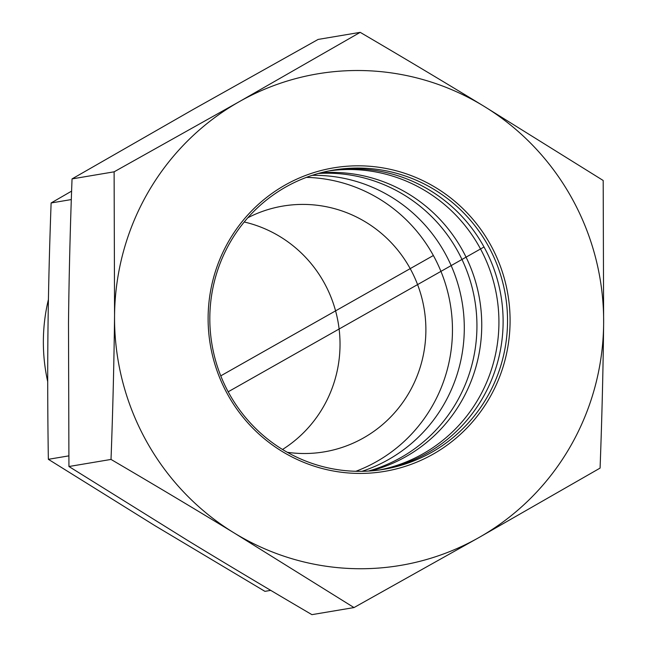 <?xml version="1.0" encoding="UTF-8"?>
<svg xmlns="http://www.w3.org/2000/svg" width="647" height="647" viewBox="0 0 647 647"><rect width="100%" height="100%" fill="white"/><g stroke="black" fill="none" stroke-linecap="round" stroke-linejoin="round"><path stroke-width="0.97" d="M47.708 381.649A178.807 175.345 -99.6 0 1 48.42 299.504M71.607 191.124L51.121 202.964C49.439 248.432 48.388 291.255 47.959 331.442C47.522 371.629 47.652 414.258 48.355 459.313L154.859 525.631L264.93 591.35L270.745 590.371M48.355 459.313L68.784 455.876M51.121 202.964L71.316 199.567M282.521 449.479A124.62 122.21 80.4 0 0 338.268 323.128A124.62 122.21 80.4 0 0 244.234 221.986M247.85 217.748A124.62 122.21 -99.6 0 1 282.925 206.07A124.62 122.21 -99.6 0 1 418.844 288.061A124.62 122.21 -99.6 0 1 363.517 437.93A124.62 122.21 -99.6 0 1 324.284 451.857A124.62 122.21 -99.6 0 1 287.317 452.302M361.956 471.315A151.713 148.778 80.4 0 0 388.37 459.637A151.713 148.778 80.4 0 0 459.014 287.899A151.713 148.778 80.4 0 0 312.153 175.353M355.866 471.283A151.713 148.778 80.4 0 0 376.538 461.626A151.713 148.778 80.4 0 0 447.959 292.889A151.713 148.778 80.4 0 0 306.411 177.375M379.538 469.965A151.713 148.778 80.4 0 0 496.783 296.455A151.713 148.778 80.4 0 0 329.21 170.873M368.418 471.065A151.713 148.778 80.4 0 0 474.793 300.159A151.713 148.778 80.4 0 0 318.34 173.469M320.71 172.83A151.713 148.778 -99.6 0 1 479.605 299.343A151.713 148.778 -99.6 0 1 370.868 470.895M431.686 452.318A151.713 148.778 -99.6 0 1 383.857 469.31A151.713 148.778 -99.6 0 1 211.965 344.382A151.713 148.778 -99.6 0 1 333.504 170.08A151.713 148.778 -99.6 0 1 498.95 269.864A151.713 148.778 -99.6 0 1 431.686 452.318M433.15 454.137A153.881 150.897 80.4 0 0 436.021 187.784A153.881 150.897 80.4 0 0 208.124 316.949A153.881 150.897 80.4 0 0 433.15 454.137M331.296 170.468A151.713 148.778 -99.6 0 1 494.898 271.683A151.713 148.778 -99.6 0 1 427.263 453.062A151.713 148.778 -99.6 0 1 381.641 469.665M114.559 315.291A249.249 244.412 80.4 0 0 234.505 533.168A249.249 244.412 80.4 0 0 479.039 537.495A249.249 244.412 80.4 0 0 603.635 323.961A249.249 244.412 80.4 0 0 483.689 106.084A249.249 244.412 80.4 0 0 239.155 101.749A249.249 244.412 80.4 0 0 114.559 315.291L114.115 171.819L239.155 101.749L360.201 32.35C402.903 57.365 444.068 81.943 483.689 106.084L603.19 180.489L603.635 323.961C603.109 370.836 601.92 418.884 600.084 468.096L479.039 537.495L353.998 607.573L234.505 533.168C194.876 509.027 153.719 484.449 111.017 459.435C112.853 410.214 114.034 362.166 114.559 315.291M360.201 32.35L318.13 39.427L193.089 109.505L72.043 178.904C70.2 228.116 69.019 276.164 68.493 323.039L68.938 466.511L188.431 540.916C228.059 565.057 269.217 589.635 311.919 614.65L353.998 607.573M68.938 466.511L111.017 459.435M72.043 178.904L114.115 171.819M433.369 255.516L220.764 375.85M228.181 391.791L484.021 246.992"/></g></svg>
